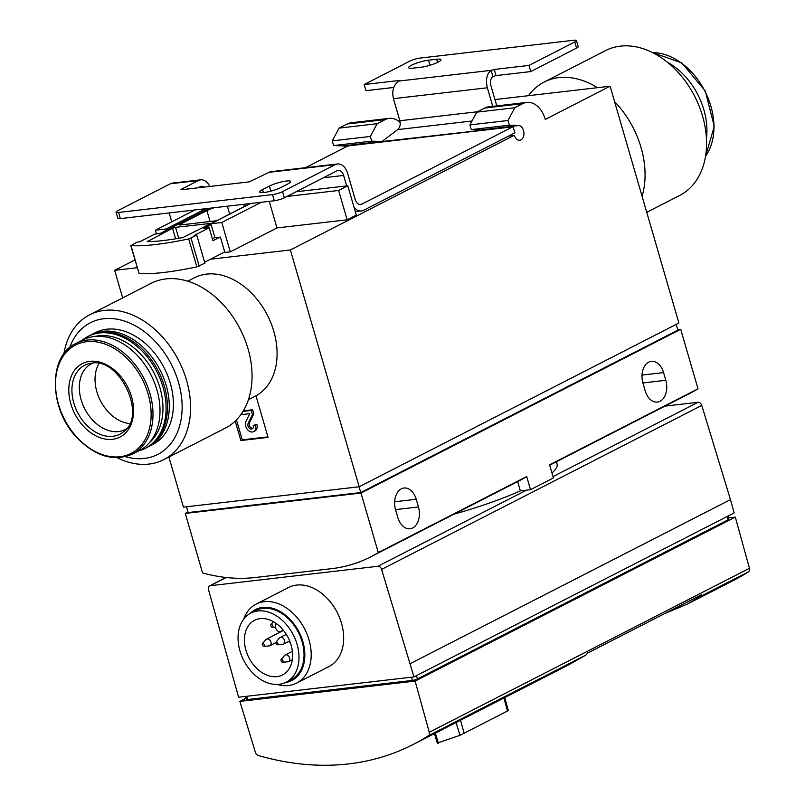 <?xml version="1.0" encoding="UTF-8"?>
<svg xmlns="http://www.w3.org/2000/svg" width="805" height="805" viewBox="0 0 805 805"><rect width="100%" height="100%" fill="white"/><g stroke="black" fill="none" stroke-linecap="round" stroke-linejoin="round"><path stroke-width="1.21" d="M137.172 267.723L114.652 270.329L122.672 297.91M168.899 457.029L183.449 507.13L359.171 486.763L290.374 249.963L210.477 259.22M187.746 281.197L194.498 277.735A66.563 47.797 62.9 0 1 206.573 274.113A66.563 47.797 62.9 0 1 270.752 322.543A66.563 47.797 62.9 0 1 255.98 395.798L268.065 437.387L240.866 440.546L235.221 421.096M586.06 654.978L569.065 664.648L413.005 744.575A354.985 254.944 62.9 0 1 258.194 755.462A3.693 2.657 62.9 0 1 255.427 752.434L239.88 701.407L415.118 681.1L735.307 517.122L749.455 568.3A3.693 2.657 62.9 0 1 748.57 571.761A354.985 254.944 62.9 0 1 733.194 580.596L687.078 604.213L700.823 596.213L701.467 594.754L587.409 653.167L586.06 654.978L428.381 735.74A354.985 254.944 62.9 0 1 413.005 744.575M438.162 742.774L459.977 735.347L507.381 711.067M415.118 681.1L429.276 732.278A3.693 2.657 62.9 0 1 428.381 735.74M664.789 613.541L687.078 604.213M331.509 568.672L255.356 577.497A214.472 154.027 62.9 0 1 202.568 572.919L185.281 513.419L360.992 493.052L378.28 552.552A214.472 154.027 62.9 0 1 370.421 556.99A214.472 154.027 62.9 0 1 331.509 568.672M370.421 556.99L518.833 480.988A214.472 154.027 -117.1 0 0 526.691 476.55L378.28 552.552M549.704 465.179L690.147 393.253A214.472 154.027 -117.1 0 0 698.005 388.815L680.718 329.305L677.719 329.658M230.3 251.844L224.857 252.468L220.399 237.103L214.955 237.737L210.9 223.77L221.778 222.502L230.3 251.844L276.98 227.936L347.156 219.805L356.313 215.116L347.79 185.774L296.059 191.771M194.931 209.954L155.405 230.2L166.283 228.932L166.645 230.17M155.405 230.2L156.482 233.893M134.918 259.955L114.652 270.329M359.171 486.763L678.897 323.016L610.099 86.216L545.287 119.412A25.146 16.895 83.4 0 0 526.812 102.406A25.146 16.895 83.4 0 0 522.807 103.634L514.787 107.739L507.975 120.498L509.334 125.188L518.601 125.53A7.396 4.971 83.4 0 1 523.914 132.704A7.396 4.971 83.4 0 1 519.799 140.251A7.396 4.971 83.4 0 1 514.606 135.975L513.902 135.482L290.374 249.963M513.902 135.482L508.468 136.115M400.186 122.521A25.146 16.895 83.4 0 0 389.177 118.365A25.146 16.895 83.4 0 0 385.172 119.593L377.163 123.698L339.076 128.106L332.264 140.865L333.622 145.564L342.89 145.906A7.396 4.971 83.4 0 1 345.617 147.144M362.24 121.495A25.146 16.895 83.4 0 0 361.848 121.535A25.146 16.895 83.4 0 0 361.445 121.585L380.262 119.402A25.146 16.895 -96.6 0 1 380.664 119.351L389.177 118.365M361.848 121.535L351.101 122.773A25.146 16.895 83.4 0 0 347.096 124.01L339.076 128.106M377.163 123.698L370.34 136.458L332.264 140.865M370.34 136.458L371.699 141.147L333.622 145.564M371.699 141.147L380.966 141.489L342.89 145.906M497.651 105.797A25.146 16.895 83.4 0 0 497.249 105.837L488.736 106.824A25.146 16.895 83.4 0 0 484.731 108.051L476.711 112.157L469.899 124.916L471.257 129.605L480.525 129.947A7.396 4.971 83.4 0 1 481.903 130.279M497.249 105.837A25.146 16.895 83.4 0 0 496.846 105.888L515.673 103.704A25.146 16.895 -96.6 0 1 516.065 103.654L526.812 102.406M514.787 107.739L476.711 112.157M507.975 120.498L469.899 124.916M509.334 125.188L471.257 129.605M381.832 141.63A7.396 4.971 83.4 0 0 380.966 141.489M610.099 86.216L494.954 99.568M250.415 203.524L210.9 223.77M269.252 201.341L276.98 227.936M221.778 222.502L261.293 202.266M286.902 196.46L338.633 190.463L347.156 219.805M338.633 190.463L347.79 185.774M169.151 212.943L171.737 221.838M166.283 228.932L205.808 208.696M359.07 486.773L360.751 492.559L188.139 512.564L186.458 506.778M360.751 492.559L677.87 330.151L676.19 324.405M187.978 512.03L185.281 513.419M680.718 329.305L360.992 493.052M645.187 390.838A16.643 11.179 83.4 0 0 657.413 402.087A16.643 11.179 83.4 0 0 665.795 380.282L663.572 372.594A16.643 11.179 83.4 0 0 651.346 361.344A16.643 11.179 83.4 0 0 642.954 383.15L645.187 390.838M397.831 517.514A16.643 11.179 83.4 0 0 410.057 528.764A16.643 11.179 83.4 0 0 418.449 506.959L416.215 499.271A16.643 11.179 83.4 0 0 403.989 488.021A16.643 11.179 83.4 0 0 395.597 509.827L397.831 517.514M454.09 514.143A107.236 19.36 -16.2 0 0 520.352 490.869L530.515 489.692L526.691 476.55M530.515 489.692L553.417 477.959L549.594 464.817L698.005 388.815M520.352 490.869L517.665 481.591M551.958 472.938A107.236 19.36 -16.2 0 0 557.09 464.093L556.406 461.748M413.961 676.904L238.602 697.221L208.435 589.461A3.693 2.657 62.9 0 1 209.491 585.919A3.693 2.657 62.9 0 1 210.155 585.718L377.867 566.277A3.693 2.657 62.9 0 1 381.59 569.397L413.961 676.904L734.14 512.926L730.467 499.633L410.278 663.612M665 406.133L698.056 402.299A3.693 2.657 62.9 0 1 701.769 405.418L730.467 499.633M256.141 604.122L288.603 587.489A44.376 31.868 62.9 0 1 296.653 585.074A44.376 31.868 62.9 0 1 339.599 617.757A44.376 31.868 62.9 0 1 329.054 666.49L296.592 683.113A44.376 31.868 -117.1 0 0 304.733 629.087A44.376 31.868 -117.1 0 0 256.141 604.122A44.376 31.868 -117.1 0 0 243.704 619.105M245.485 696.426L246.34 699.374A3.693 0.664 -16.2 0 0 247.598 699.515L412.432 680.406A3.693 0.664 -16.2 0 0 417.443 678.927L728.012 519.869A3.693 0.664 -16.2 0 0 728.847 519.155L727.951 516.096M246.018 698.267L239.88 701.407M728.485 517.907L735.307 517.122M277.162 684.451A44.376 31.868 -117.1 0 0 288.542 685.528A44.376 31.868 -117.1 0 0 296.592 683.113M285.513 682.539A39.837 28.608 -117.1 0 0 299.027 632.016A39.837 28.608 -117.1 0 0 250.124 613.45M286.218 682.187L291.259 679.611A38.831 27.883 -117.1 0 0 298.373 632.338A38.831 27.883 -117.1 0 0 255.859 610.492L250.818 613.078A38.831 27.883 -117.1 0 0 241.601 655.713A38.831 27.883 -117.1 0 0 279.174 684.31A38.831 27.883 -117.1 0 0 286.218 682.187A38.831 27.883 -117.1 0 0 293.342 634.924A38.831 27.883 -117.1 0 0 250.818 613.078M260.096 618.643A30.691 22.037 62.9 0 1 281.589 628.212A30.691 22.037 62.9 0 1 282.515 674.952A30.691 22.037 62.9 0 1 248.906 657.685A30.691 22.037 62.9 0 1 254.531 620.313A30.691 22.037 62.9 0 1 260.096 618.643M69.663 347.619A73.959 53.11 62.9 0 1 103.775 318.74A73.959 53.11 62.9 0 1 181.075 393.917A73.959 53.11 62.9 0 1 125.51 456.687M90.381 335.232A62.86 45.15 62.9 0 1 91.287 334.749L95.413 332.636A62.86 45.15 62.9 0 1 106.813 329.215A62.86 45.15 62.9 0 1 167.651 375.512A62.86 45.15 62.9 0 1 152.719 444.541L148.593 446.654A62.86 45.15 62.9 0 1 147.677 447.107M63.877 353.838A81.355 58.423 62.9 0 1 89.627 314.825A81.355 58.423 62.9 0 1 104.388 310.398A81.355 58.423 62.9 0 1 183.117 370.31A81.355 58.423 62.9 0 1 163.787 459.645A81.355 58.423 62.9 0 1 117.097 457.743M89.627 314.825L151.109 283.34A81.355 58.423 62.9 0 1 165.87 278.912A81.355 58.423 62.9 0 1 244.599 338.825A81.355 58.423 62.9 0 1 225.279 428.159L163.787 459.645M255.98 395.798A66.563 47.797 62.9 0 1 255.175 396.231L248.433 399.683M129.696 423.571A36.98 26.555 62.9 0 1 100.424 400.699A36.98 26.555 62.9 0 1 98.975 363.578M126.516 428.813A36.98 26.555 62.9 0 1 125.198 429.558A36.98 26.555 62.9 0 1 84.706 408.749A36.98 26.555 62.9 0 1 91.488 363.729A36.98 26.555 62.9 0 1 92.857 363.095M91.287 334.749A62.86 45.15 62.9 0 1 102.688 331.328A62.86 45.15 62.9 0 1 163.526 377.625A62.86 45.15 62.9 0 1 148.593 446.654M82.271 340.203A62.86 45.15 62.9 0 1 88.077 336.399L89.456 335.695A62.86 45.15 62.9 0 1 100.856 332.264A62.86 45.15 62.9 0 1 161.694 378.561A62.86 45.15 62.9 0 1 146.762 447.59L145.393 448.294A62.86 45.15 62.9 0 1 138.903 450.79M88.077 336.399A62.86 45.15 62.9 0 1 99.488 332.968A62.86 45.15 62.9 0 1 160.326 379.266A62.86 45.15 62.9 0 1 145.393 448.294M95.101 336.389A60.647 43.551 62.9 0 1 98.723 335.776A60.647 43.551 62.9 0 1 155.234 375.442A60.647 43.551 62.9 0 1 149.499 442.599M75.912 343.453L82.925 339.871A62.126 44.617 62.9 0 1 94.195 336.49A62.126 44.617 62.9 0 1 154.308 382.234A62.126 44.617 62.9 0 1 139.557 450.458L132.543 454.04C114.058 461.969 95.513 456.516 76.898 437.679C48.763 408.88 47.988 355.931 75.912 343.453A62.126 44.617 62.9 0 1 87.182 340.072A62.126 44.617 62.9 0 1 147.305 385.826A62.126 44.617 62.9 0 1 132.543 454.04M528.472 95.674A81.355 58.423 62.9 0 1 544.13 82.06A81.355 58.423 62.9 0 1 558.881 77.632A81.355 58.423 62.9 0 1 597.461 87.685M614.587 101.661A81.355 58.423 62.9 0 1 642.098 196.35M544.13 82.06L605.612 50.574A81.355 58.423 62.9 0 1 620.373 46.147A81.355 58.423 62.9 0 1 699.102 106.059A81.355 58.423 62.9 0 1 679.772 195.394L646.737 212.319M667.285 62.146A62.126 44.617 62.9 0 1 706.438 138.581M267.914 436.863L242.245 439.842L240.866 440.546M242.245 439.842L236.449 419.888M255.507 425.131L256.886 424.426L253.223 425.392L255.507 425.131A6.651 4.78 62.9 0 1 253.645 431.621A6.651 4.78 62.9 0 1 247.236 429.266A6.651 4.78 62.9 0 1 245.907 421.538L249.701 413.669L242.305 414.525L241.903 413.136M252.84 428.351A3.552 2.546 62.9 0 1 249.882 426.449A3.552 2.546 62.9 0 1 249.48 422.776L248.101 423.48A3.552 2.546 62.9 0 0 248.815 427.606A3.552 2.546 62.9 0 0 252.227 428.854A3.552 2.546 62.9 0 0 253.223 425.392M243.362 410.832L252.619 409.755L253.796 413.81L252.418 414.515L248.101 423.48M253.796 413.81L249.48 422.776M252.619 409.755L251.241 410.459L252.418 414.515M243.009 411.415L251.241 410.459M256.886 424.426A6.651 4.78 62.9 0 1 255.024 430.917L253.645 431.621M277.675 644.795A1.721 1.228 -117.1 0 0 277.695 644.795L282.766 644.332A3.693 2.657 -117.1 0 0 282.817 644.322A3.693 2.657 -117.1 0 0 283.491 644.121A3.693 2.657 -117.1 0 0 284.165 639.623A3.693 2.657 -117.1 0 0 280.12 637.54A3.693 2.657 -117.1 0 0 279.526 638.003L276.165 641.867A1.721 1.228 -117.1 0 0 277.675 644.795A1.721 1.228 -117.1 0 0 276.165 641.867M282.746 662.263A1.721 1.228 -117.1 0 0 282.766 662.263L287.848 661.79A3.693 2.657 -117.1 0 0 287.888 661.79A3.693 2.657 -117.1 0 0 288.562 661.589A3.693 2.657 -117.1 0 0 289.237 657.081A3.693 2.657 -117.1 0 0 285.191 654.998A3.693 2.657 -117.1 0 0 284.608 655.461L281.237 659.325A1.721 1.228 -117.1 0 0 282.746 662.263A1.721 1.228 -117.1 0 0 281.237 659.325M264.07 646.375A1.721 1.228 -117.1 0 0 264.09 646.375L269.172 645.902A3.693 2.657 -117.1 0 0 269.222 645.902A3.693 2.657 -117.1 0 0 269.886 645.701A3.693 2.657 -117.1 0 0 270.571 641.193A3.693 2.657 -117.1 0 0 266.515 639.12A3.693 2.657 -117.1 0 0 265.932 639.583L262.571 643.437A1.721 1.228 -117.1 0 0 264.07 646.375A1.721 1.228 -117.1 0 0 262.571 643.437M272.623 627.337A1.721 1.228 -117.1 0 0 271.094 624.398A1.721 1.228 -117.1 0 0 272.623 627.337M289.559 640.649A1.721 1.228 -117.1 0 0 290.454 642.994M282.535 629.258L282.082 630.275A4.438 3.19 62.9 0 1 280.935 631.523A4.438 3.19 62.9 0 1 276.699 630.003A4.438 3.19 62.9 0 1 275.743 624.881L276.336 623.563M269.393 186.076A12.568 2.274 163.8 0 1 282.485 181.689A12.568 2.274 163.8 0 1 290.716 181.497A12.568 2.274 163.8 0 1 287.888 183.932L281.015 187.454A12.568 2.274 163.8 0 1 267.924 191.842A12.568 2.274 163.8 0 1 259.693 192.033A12.568 2.274 163.8 0 1 262.521 189.598L269.393 186.076L270.862 191.137M272.513 194.609L118.566 212.46A7.396 1.338 163.8 0 1 116.041 212.168A7.396 1.338 163.8 0 1 117.701 210.739L170.378 183.761A13.906 9.348 83.4 0 1 172.592 183.087L200.606 179.837A13.906 9.348 83.4 0 0 198.392 180.511L181.447 189.195L180.944 189.628L181.709 189.708L249.158 181.89L269.112 172.32A13.906 9.348 -96.6 0 1 271.335 171.636L337.426 163.979A13.906 9.348 83.4 0 0 335.212 164.653L282.535 191.63A7.396 1.338 163.8 0 1 272.513 194.609L274.304 200.757A7.396 1.338 -16.2 0 0 284.326 197.778L337.003 170.801A7.396 4.971 83.4 0 1 338.18 170.439A7.396 4.971 83.4 0 1 343.614 175.44L346.653 185.905M274.304 200.757L120.348 218.598L118.566 212.46M116.041 212.168L117.822 218.316A7.396 1.338 -16.2 0 0 120.348 218.598M197.899 187.837L200.183 186.659A7.396 4.971 83.4 0 1 201.361 186.297A7.396 4.971 83.4 0 1 204.108 187.112M576.44 40.532A7.396 1.338 163.8 0 1 574.78 41.961L528.976 65.426L530.757 71.575L576.561 48.109A7.396 1.338 -16.2 0 0 578.231 46.68L576.44 40.532A7.396 1.338 163.8 0 0 573.925 40.25L419.969 58.091A7.396 1.338 163.8 0 0 409.946 61.069L364.142 84.535L365.923 90.673L393.726 87.453M528.976 65.426L494.25 69.451L491.131 70.407C486.763 73.859 485.506 79.655 487.337 87.785L492.741 106.361M477.526 111.744L399.844 120.75L393.434 98.663C391.703 90.522 393.554 84.666 398.988 81.084L399.622 80.591L398.857 80.51L364.142 84.535M399.844 120.75C400.719 124.513 399.994 127.472 397.67 129.605L381.952 141.569L348.253 145.775A7.396 4.971 83.4 0 1 347.961 145.936L305.518 167.671M337.426 163.979A13.906 9.348 83.4 0 1 347.639 173.377L355.226 199.499A7.396 4.971 83.4 0 0 360.66 204.5A7.396 4.971 83.4 0 0 361.837 204.138L512.795 126.828A7.396 4.971 83.4 0 0 513.087 126.667L480.404 129.947M481.128 130.37L381.952 141.569M354.039 207.257A13.906 9.348 83.4 0 0 361.415 210.97A13.906 9.348 83.4 0 0 363.629 210.286L514.586 132.976A13.906 9.348 83.4 0 0 514.878 132.815L513.087 126.667M496.796 105.888L490.949 85.763C489.973 81.486 490.637 78.417 492.922 76.556L491.131 70.407M530.757 71.575L496.041 75.6L492.922 76.556M209.773 186.458A13.906 9.348 83.4 0 0 200.606 179.837M428.502 60.194L436.662 59.248A12.568 2.274 163.8 0 1 440.949 59.721A12.568 2.274 163.8 0 1 434.257 63.837A12.568 2.274 163.8 0 1 421.085 67.218L412.925 68.163A12.568 2.274 163.8 0 1 408.638 67.69A12.568 2.274 163.8 0 1 415.33 63.575A12.568 2.274 163.8 0 1 428.502 60.194L429.981 65.275M214.029 207.74A14.792 2.667 -16.2 0 0 206.915 210.628L179.887 224.464L179.384 224.897L180.149 224.987L214.965 220.942L217.964 220.057L244.992 206.211A14.792 2.667 -16.2 0 0 248.272 203.776M219.856 237.173L212.933 240.715L209.179 227.785L194.065 235.533L196.782 235.211L188.722 238.924A110.939 20.024 -16.2 0 1 130.994 245.616L136.941 242.154L139.668 241.832L154.781 234.094L160.215 233.46L209.391 208.284M204.631 262.219L224.706 251.935M214.905 237.545L212.389 238.833M211.141 224.625L203.735 228.419L209.179 227.785M130.722 245.515L139.104 273.559A110.939 20.024 -16.2 0 0 196.843 266.868L204.903 263.154L196.782 235.211M172.562 228.218L147.265 241.661A98.361 17.76 -16.2 0 0 182.886 237.535L211.141 223.377L175.56 227.332L172.562 228.218L175.631 238.803M438.413 743.136L435.364 733.124M459.977 735.347L456.083 722.508M464.133 733.365L460.51 720.244M507.563 711.127L503.93 698.005M748.57 571.761L700.823 596.213M749.455 568.3L429.276 732.278M385.172 119.593L347.096 124.01M522.807 103.634L484.731 108.051M518.601 125.53L480.525 129.947M665.795 380.282L642.893 382.939M663.572 372.594L642.018 375.09M418.449 506.959L395.537 509.615M416.215 499.271L394.671 501.777M226.195 577.507L210.155 585.718M526.51 490.154L377.867 566.277M698.056 402.299L553.015 476.58M701.769 405.418L381.59 569.397M728.012 519.869L727.046 516.558M417.443 678.927L416.487 675.606M412.432 680.406L411.496 677.186M247.598 699.515L246.662 696.295M86.618 341.692A60.898 43.742 62.9 0 1 150.475 423.48A60.898 43.742 62.9 0 1 72.883 432.476A60.898 43.742 62.9 0 1 86.618 341.692M89.858 361.334A41.266 29.634 62.9 0 1 133.137 416.759A41.266 29.634 62.9 0 1 80.55 422.846A41.266 29.634 62.9 0 1 89.858 361.334M89.456 363.568L91.569 363.206C119.422 357.148 146.902 415.048 124.141 431.309A38.7 27.793 62.9 0 1 77.562 412.412A38.7 27.793 62.9 0 1 89.456 363.568A38.7 27.793 62.9 0 1 91.679 363.186M652.463 52.556A62.126 44.617 62.9 0 1 704.888 91.136A62.126 44.617 62.9 0 1 705.552 156.22M282.082 630.275L282.998 629.802M335.212 164.653L269.112 172.32M198.392 180.511L170.378 183.761M491.241 70.337L399.119 81.023M487.337 87.785L393.434 98.663M471.992 120.992L397.67 129.605M512.795 126.828L347.961 145.936M576.561 48.109L574.78 41.961M284.326 197.778L282.535 191.63M361.837 204.138L359.433 204.42M343.614 175.44L323.358 177.794M437.588 62.428L436.662 59.248M263.386 192.576L262.521 189.598M181.598 189.718L181.447 189.195M399.028 81.064L398.857 80.51M496.041 75.6L494.25 69.451M244.368 206.533L243.714 204.299M139.104 273.559L130.994 245.616M196.843 266.868L188.722 238.924M199.177 266.083L191.057 238.149M180.038 224.998L179.887 224.464M210.075 221.516L206.915 210.628M229.677 214.06L227.392 206.191M147.526 241.661L147.365 241.128M210.548 223.86L210.377 223.297M178.75 238.28L175.56 227.332M437.427 743.277L434.428 733.596M508.337 710.694L504.775 697.573M225.964 577.477L209.491 585.919M705.522 156.381L714.266 126.335L705.25 90.945L681.805 62.951L652.312 52.476M286.308 634.37L280.12 637.54M289.478 641.052L283.491 644.121M292.376 651.326L285.191 654.998M292.316 659.667L288.562 661.589M283.501 630.416L266.515 639.12M275.884 642.632L269.886 645.701M272.593 627.337L275.471 627.075M271.094 624.398L273.428 621.712M280.935 631.523L283.38 630.275M361.415 210.97L355.317 211.675"/></g></svg>
